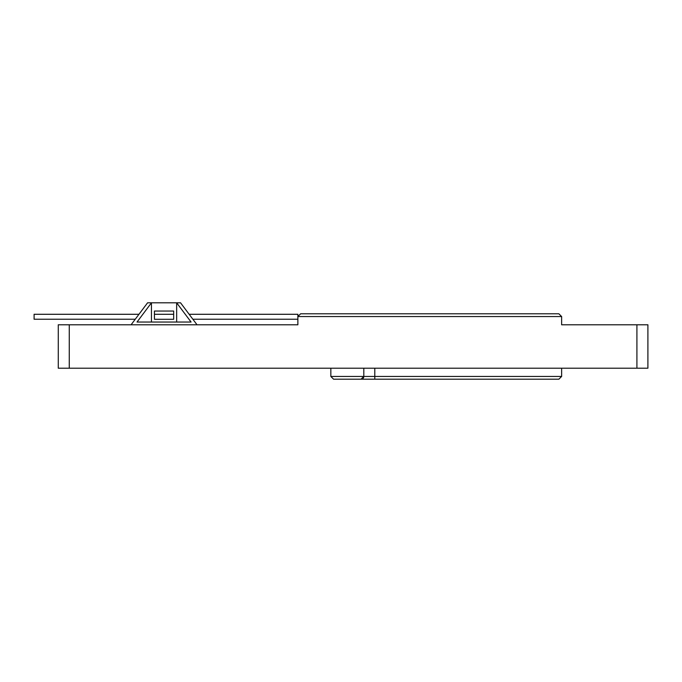 <?xml version="1.0" encoding="UTF-8"?>
<svg xmlns="http://www.w3.org/2000/svg" width="682" height="682" viewBox="0 0 682 682"><rect width="100%" height="100%" fill="white"/><g stroke="black" fill="none" stroke-linecap="round" stroke-linejoin="round"><path stroke-width="1.02" d="M135.249 319.236L34.1 319.236L34.1 314.291L138.958 314.291M558.882 313.797L561.627 316.55L558.882 313.797L300.609 313.797L297.863 316.55L297.863 314.291L189.161 314.291M636.911 368.203L647.9 368.203L647.9 324.785L636.911 324.785L636.911 368.203L58.277 368.203L58.277 324.785L297.863 324.785L297.863 316.55L300.609 313.797M154.439 311.052L154.439 314.291L173.671 314.291L173.671 311.052L154.439 311.052L154.439 319.295L173.671 319.295L154.439 319.295M297.863 316.55L561.627 316.55L561.627 324.785L636.911 324.785M173.671 319.295L173.671 311.052M69.266 324.785L69.266 368.203M374.793 368.203L374.793 376.447L561.627 376.447L561.627 368.203M330.838 368.203L330.838 376.447L333.583 379.192L330.838 376.447L363.804 376.447A2.745 2.745 0 0 1 361.059 379.192L333.583 379.192L374.793 379.192L361.059 379.192L363.804 376.447L363.804 368.203M131.089 324.785L147.576 302.808L151.455 302.808L137.031 322.04L191.079 322.04L176.655 302.808L151.455 302.808L151.455 322.04M176.655 322.04L176.655 302.808L180.542 302.808L197.03 324.785M558.882 379.192L561.627 376.447L558.882 379.192L374.793 379.192L374.793 376.447L363.804 376.447A2.745 2.745 0 0 1 361.059 379.192M192.87 319.236L297.863 319.236"/></g></svg>
